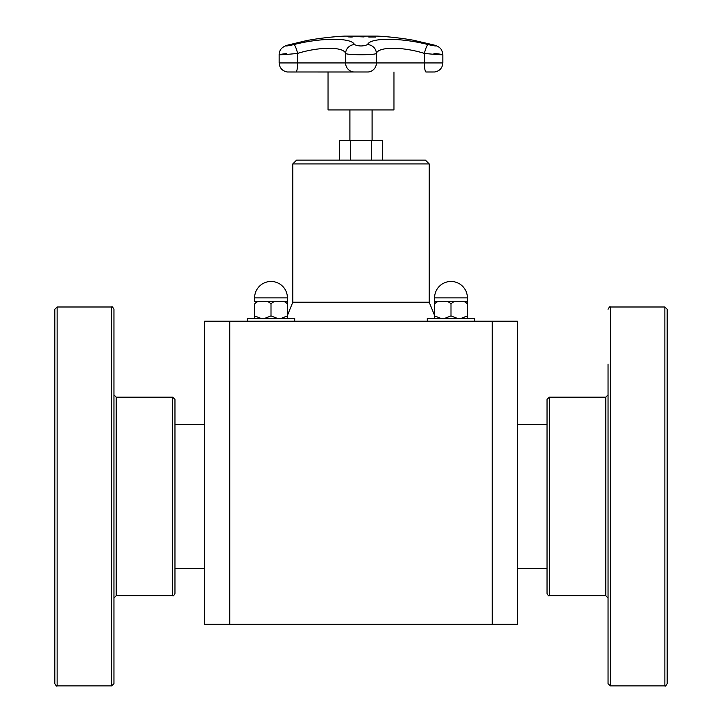 <?xml version="1.0" encoding="UTF-8"?>
<svg xmlns="http://www.w3.org/2000/svg" width="722" height="722" viewBox="0 0 722 722"><rect width="100%" height="100%" fill="white"/><g stroke="black" fill="none" stroke-linecap="round" stroke-linejoin="round"><path stroke-width="1.08" d="M393.968 72.001L393.968 109.924L328.032 109.924L328.032 72.001M349.899 140.573L349.899 109.924M382.398 160.131L382.398 140.573L339.602 140.573L339.602 160.131M547.041 399.447L547.041 593.448C548.16 595.641 548.919 596.399 549.316 595.722L549.316 397.172L547.041 399.447M667.155 683.626L667.155 309.269L664.881 306.994L664.881 685.9C665.133 686.64 665.892 685.882 667.155 683.626M667.155 617.68L667.155 575.642M608.05 364.087L608.05 683.626L610.325 685.9L610.325 306.994C610.018 306.281 609.26 307.04 608.05 309.269M174.959 427.857L174.959 399.447L172.684 397.172L172.684 595.722C173.081 596.399 173.84 595.641 174.959 593.448L174.959 427.857M54.845 364.087L54.845 683.626C56.108 685.882 56.867 686.64 57.119 685.9L57.119 306.994L54.845 309.269L54.845 364.087M54.845 624.9L54.845 617.68M54.845 375.205L54.845 367.994M54.845 553.133L54.845 439.761M54.845 582.853L54.845 575.642M113.95 364.087L113.95 309.269C112.74 307.04 111.982 306.281 111.675 306.994L111.675 685.9L113.95 683.626L113.95 364.087M113.95 375.205L113.95 417.253L113.95 375.205M350.305 160.131L350.305 140.573M371.695 160.131L371.695 140.573M277.465 318.438L271.012 315.902L271.012 303.998C273.042 301.579 275.777 300.74 279.215 301.462C282.645 300.74 285.38 301.579 287.419 303.998L287.419 318.438L287.419 315.902L280.966 318.438M261.057 318.438L254.604 315.902L254.604 318.438L254.604 303.998C256.635 301.579 259.369 300.74 262.808 301.462C266.238 300.74 268.972 301.579 271.012 303.998L271.012 315.902L264.559 318.438M280.966 301.462L287.419 301.462L287.419 303.998L287.419 297.87A16.407 16.407 0 0 0 271.012 281.463A16.407 16.407 0 0 0 254.604 297.87L287.419 297.87A16.407 16.407 0 0 0 271.012 281.463A16.407 16.407 0 0 0 254.604 297.87L254.604 301.462L261.057 301.462M254.604 303.998L254.604 315.902M264.559 301.462L277.465 301.462M247.33 321.164L247.33 318.438L294.693 318.438L294.693 321.164M457.441 318.438L450.988 315.902L450.988 303.998C453.028 301.579 455.762 300.74 459.192 301.462C462.631 300.74 465.365 301.579 467.396 303.998L467.396 318.438L467.396 315.902L467.396 318.438L467.396 315.902L460.943 318.438M441.034 318.438L434.581 315.902L434.581 318.438L434.581 303.998C436.62 301.579 439.355 300.74 442.785 301.462C446.223 300.74 448.958 301.579 450.988 303.998L450.988 315.902L444.535 318.438M460.943 301.462L467.396 301.462L467.396 303.998L467.396 297.87A16.407 16.407 0 0 0 450.988 281.463A16.407 16.407 0 0 0 434.581 297.87L467.396 297.87M429.202 163.921L292.798 163.921L296.589 160.131L425.411 160.131L429.202 163.921L429.202 302.22L434.581 315.442L434.581 301.462L434.581 303.998L434.581 301.462L441.034 301.462M444.535 301.462L457.441 301.462M427.307 321.164L427.307 318.438L474.67 318.438L474.67 321.164M492.26 321.164L492.26 624.286L517.295 624.286L517.295 321.164L204.705 321.164L204.705 624.286L229.74 624.286L229.74 321.164M492.26 624.286L229.74 624.286M434.581 297.87L434.581 303.998M467.396 315.902L467.396 303.998M429.202 302.22L292.798 302.22L287.419 315.442L287.419 303.998M360.937 36.262L363.87 36.362L364.935 36.632L363.834 36.921L356.903 36.632L360.937 36.335M362.065 36.353L364.935 36.705M358.157 36.614L363.68 36.696M356.903 36.705L359.755 36.353M371.307 36.903A303.123 120.042 -90 0 0 368.13 36.281A302.5 277.771 -90 0 1 369.24 36.281A303.123 120.042 90 0 1 372.417 36.903A301.886 277.203 -90 0 1 375.223 36.921A303.105 120.032 90 0 1 375.648 37.021A301.787 277.113 90 0 0 368.933 37.021A303.105 120.032 -90 0 0 368.509 36.921A301.886 277.203 -90 0 1 371.307 36.903L371.307 36.975A301.805 277.131 -90 0 0 368.816 36.993M368.581 36.353A302.428 277.708 -90 0 1 369.24 36.353A303.05 120.005 90 0 1 372.417 36.975A301.805 277.131 -90 0 1 375.223 37.002A303.023 119.996 90 0 1 375.305 37.021M354.592 36.281A302.5 278.196 90 0 1 355.702 36.29A303.114 119.058 90 0 0 352.137 37.012A301.787 277.528 -90 0 0 350.035 37.002L347.923 36.768L352.318 36.515A302.265 277.97 90 0 1 353.266 36.515A303.123 119.067 -90 0 1 354.592 36.281L354.592 36.362A302.428 278.123 90 0 1 355.278 36.362M349.096 36.759L350.513 36.975A301.805 277.546 90 0 1 351.433 36.984A303.05 119.031 -90 0 1 352.859 36.678L352.859 36.596A302.184 277.898 -90 0 0 352.101 36.596L350.513 36.903A301.877 277.618 90 0 1 351.433 36.903L351.433 36.984M348.067 36.957L350.414 36.623M351.298 36.596L352.318 36.587A302.193 277.907 90 0 1 353.266 36.596A303.05 119.031 -90 0 1 354.592 36.362M351.433 36.903A303.123 119.067 -90 0 1 352.859 36.596M306.94 40.513L288.908 44.809A9.097 4.603 74.4 0 1 288.908 44.809A9.097 4.603 74.4 0 1 289.188 44.755L306.742 40.549A303.123 303.123 0 0 1 344.629 36.1L377.371 36.1A303.123 303.123 0 0 1 412.542 40.071L432.18 44.583A9.097 3.754 -75 0 1 432.397 44.62A9.097 3.754 -75 0 1 432.613 44.701M432.18 44.583C437.965 46.416 436.611 46.416 428.11 44.583C400.548 37.517 369.926 37.553 367.588 44.583C363.184 46.416 358.798 46.416 354.412 44.583C352.02 37.517 321.272 37.553 293.89 44.583A9.097 1.661 76.1 0 1 297.617 53.401C319.323 46.596 343.69 46.551 345.585 53.401C346.533 55.188 375.422 55.197 376.415 53.401C378.265 46.587 402.533 46.551 424.383 53.401C441.368 55.188 450.357 55.197 433.913 53.401M286.616 53.572C271.833 55.242 281.535 55.089 297.617 53.401L297.617 62.94A9.097 1.715 90 0 1 296.065 71.992L368.211 71.992A0.758 0.749 90 0 1 368.139 72.001M428.11 44.583A9.097 1.661 103.9 0 0 424.383 53.401L424.383 62.94L345.585 62.94A9.097 9.025 90 0 0 353.789 71.992A0.758 0.749 90 0 0 353.861 72.001M367.588 44.583A9.097 8.772 27.2 0 1 376.415 53.401L376.415 62.94A9.097 9.025 -90 0 1 368.211 71.992L317.68 72.001M354.412 44.583A9.097 8.772 152.8 0 0 345.585 53.401L345.585 62.94L279.161 62.94C279.594 68.085 282.347 71.099 287.428 71.992M549.316 397.172L605.776 397.172L605.776 595.722L549.316 595.722M172.684 595.722L116.224 595.722L116.224 397.172L172.684 397.172M434.572 71.992L425.935 71.992A9.097 1.715 -90 0 1 424.383 62.94L442.839 62.94C442.405 68.085 439.653 71.099 434.572 71.992L425.953 72.001M293.89 44.583C285.731 46.361 284.161 46.425 289.188 44.755M372.101 140.573L372.101 109.924M517.295 568.44L547.041 568.44M517.295 424.455L547.041 424.455M664.881 306.994L610.325 306.994M664.881 685.9L610.325 685.9M605.776 397.172L608.05 394.898M605.776 595.722L608.05 597.996M204.705 424.455L174.959 424.455M204.705 568.44L174.959 568.44M57.119 685.9L111.675 685.9M57.119 306.994L111.675 306.994M116.224 397.172L113.95 394.898M116.224 595.722L113.95 597.996M292.798 163.921L292.798 302.22M434.436 71.992L430.366 72.001M287.564 71.992L296.047 72.001M288.908 44.809C282.401 46.352 279.152 49.656 279.161 54.71L279.161 62.94M442.839 54.71C442.035 49.674 440.962 46.65 432.397 44.62L412.56 40.071M442.839 54.719L442.839 62.94"/></g></svg>
